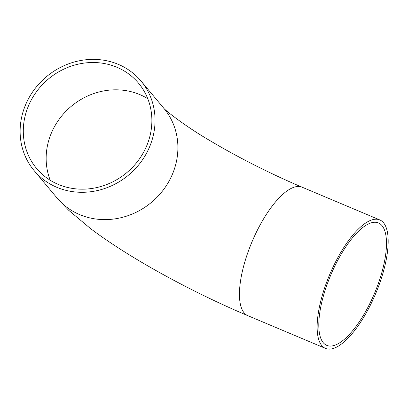 <?xml version="1.0" encoding="UTF-8"?>
<svg xmlns="http://www.w3.org/2000/svg" width="408" height="408" viewBox="0 0 408 408"><rect width="100%" height="100%" fill="white"/><g stroke="black" fill="none" stroke-linecap="round" stroke-linejoin="round"><path stroke-width="0.61" d="M335.825 264.053A66.453 23.705 -67.1 0 1 378.461 222.926A66.453 23.705 -67.1 0 1 381.98 225.599A66.453 23.705 -67.1 0 1 372.065 298.885A66.453 23.705 -67.1 0 1 326.839 345.403A66.453 23.705 -67.1 0 1 335.825 264.053M334.994 263.063A69.737 24.878 -67.1 0 1 379.736 219.902A69.737 24.878 -67.1 0 1 370.311 305.271A69.737 24.878 -67.1 0 1 325.569 348.427A69.737 24.878 -67.1 0 1 334.994 263.063M30.376 101.73A66.453 61.062 140.1 0 1 138.552 83.196A66.453 61.062 140.1 0 1 126.771 172.671A66.453 61.062 140.1 0 1 36.618 168.484A66.453 61.062 140.1 0 1 30.376 101.73M27.55 100.536A69.737 64.076 140.1 0 1 141.066 81.09A69.737 64.076 140.1 0 1 128.704 174.981A69.737 64.076 140.1 0 1 34.104 170.59A69.737 64.076 140.1 0 1 27.55 100.536M163.684 108.125C164.455 109.752 185.15 126.276 210.013 140.658C237.436 157.075 271.937 174.512 302.042 187.16A69.737 24.878 112.9 0 0 252.037 241.76A69.737 24.878 112.9 0 0 247.875 315.685L325.569 348.427M50.261 180.285A66.453 61.062 140.1 0 1 53.229 129.04A66.453 61.062 140.1 0 1 147.762 98.7M141.066 81.09L163.919 108.401A69.737 64.076 140.1 0 1 151.557 202.291A69.737 64.076 140.1 0 1 56.957 197.9L34.104 170.59M302.042 187.16L379.736 219.902M56.957 197.9L68.519 210.135L90.576 228.618C101.505 236.844 113.863 245.234 127.643 253.791C163.067 275.844 207.494 298.692 247.875 315.685"/></g></svg>
